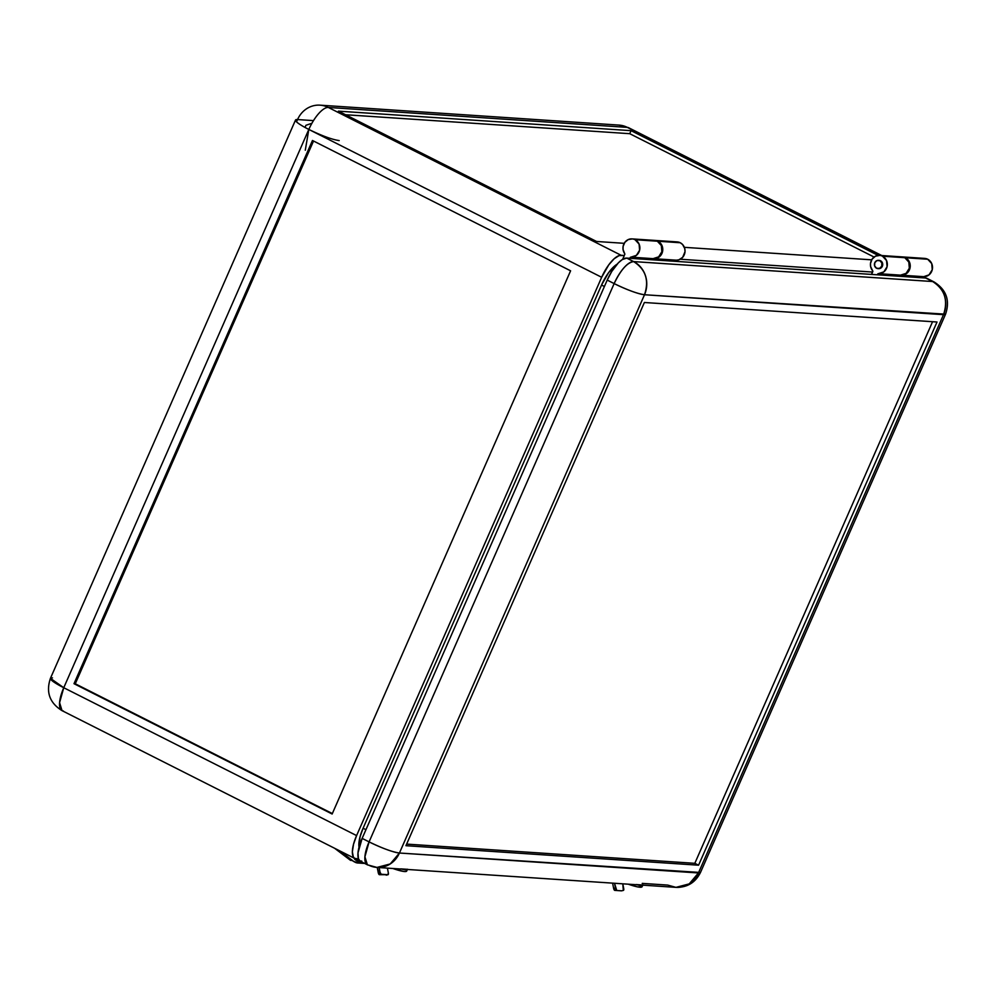 <?xml version="1.0" encoding="UTF-8"?>
<svg xmlns="http://www.w3.org/2000/svg" width="996" height="996" viewBox="0 0 996 996"><rect width="100%" height="100%" fill="white"/><g stroke="black" fill="none" stroke-linecap="round" stroke-linejoin="round"><path stroke-width="1.49" d="M922.196 258.624L927.699 259.234A9.151 8.454 -86.2 0 0 924.662 258.4L902.401 256.918A9.151 8.454 93.8 0 1 905.426 257.752L927.699 259.234L905.426 257.752A9.151 8.454 93.8 0 1 909.971 268.248A9.151 8.454 93.8 0 1 901.268 275.182L923.541 276.664A9.151 8.454 -86.2 0 0 932.244 269.729A9.151 8.454 -86.2 0 0 927.699 259.234L931.721 263.579L932.244 269.729L929.019 274.871L922.918 276.95A24.962 8.902 -63.2 0 1 923.342 277.872L922.906 276.963L922.508 277.809L922.794 277.149L900.533 275.668L906.758 273.39L908.775 271.111L910.22 266.691L909.958 263.567L907.792 259.533L905.426 257.752L901.33 256.918M879.157 260.367A4.158 3.847 93.8 0 1 880.539 260.753L879.904 260.703A4.158 3.847 93.8 0 1 877.974 268.634A4.158 3.847 93.8 0 1 876.592 268.248L874.625 265.907L874.774 262.72L876.966 260.566L879.904 260.703L881.871 263.044L881.721 266.231L879.53 268.385L876.592 268.248A4.158 3.847 93.8 0 1 878.522 260.329A4.158 3.847 93.8 0 1 879.904 260.703L880.539 260.753A4.158 3.847 93.8 0 1 878.609 268.671L877.974 268.634M651.832 240.596L657.323 241.206L661.344 245.551L661.867 251.702L658.655 256.856L652.729 258.761L652.131 259.782L652.43 259.122L630.157 257.64A0.834 0.772 93.8 0 1 630.904 257.155L636.394 255.362L639.606 250.22L639.083 244.07L635.062 239.725A9.151 8.454 93.8 0 1 639.606 250.22A9.151 8.454 93.8 0 1 630.904 257.155L653.164 258.649A0.834 0.772 -86.2 0 0 652.43 259.122L630.157 257.64L629.87 258.3L630.468 257.279L653.164 258.649A9.151 8.454 -86.2 0 0 661.867 251.702A9.151 8.454 -86.2 0 0 657.323 241.206A9.151 8.454 -86.2 0 0 654.285 240.372L632.024 238.891A9.151 8.454 93.8 0 1 635.062 239.725L657.323 241.206L632.36 238.916L628.215 239.588L624.853 242.314L623.098 246.448L623.048 249.486L624.679 253.631A9.151 8.454 93.8 0 1 623.982 243.746A9.151 8.454 93.8 0 1 632.024 238.891M305 127.426L305.946 125.284L311.91 123.267L305.946 125.284L305 127.426M308.449 129.243L305.859 127.899L308.461 129.206M305.286 150.222L308.822 129.443C322.032 135.854 332.154 139.577 339.188 140.585M338.428 111.154L631.066 130.663L629.733 133.688L345.512 114.739L629.733 133.688L631.066 130.663L338.428 111.154L596.567 241.48L624.206 243.323L596.567 241.48L338.428 111.154M874.077 257.043L629.733 133.688L874.077 257.043M328.307 107.444L627.306 127.376L881.062 255.486L627.306 127.376A24.962 23.057 -86.2 0 0 619.026 125.098L628.613 127.725A24.962 8.902 116.8 0 0 627.306 127.376L328.307 107.444A24.962 8.902 116.8 0 0 308.822 129.443A24.962 3.486 -156.3 0 1 295.513 120.043A24.962 3.486 -156.3 0 1 297.555 119.557A24.962 23.057 93.8 0 1 320.027 105.165A24.962 23.057 93.8 0 1 328.307 107.444L621.143 255.287L328.307 107.444M872.608 272.057L680.268 259.234L872.608 272.057M624.318 255.499L619.089 255.599L614.159 258.748L608.793 264.812L601.659 277.286A24.962 8.902 -63.2 0 1 621.143 255.287L624.318 255.499L622.625 259.358L624.318 255.499M684.352 247.332L871.674 259.832L684.352 247.332M878.148 255.412L631.066 130.663L878.148 255.412M313.479 120.628L297.555 119.557L296.534 121.861L297.555 119.557L313.479 120.628M63.756 687.726L308.822 129.443L601.659 277.286L308.822 129.443L63.756 687.726L356.593 835.582L601.659 277.286L356.593 835.582L353.518 844.284L352.36 851.767L353.294 856.884L354.526 858.291L358.535 859L356.195 858.851A24.962 8.902 -63.2 0 1 354.875 858.502A24.962 8.902 -63.2 0 1 356.593 835.582L63.756 687.726L50.435 678.338A24.962 3.486 23.7 0 0 63.756 687.726A24.962 8.902 116.8 0 0 62.038 710.646L59.586 702.641L63.756 687.726M312.458 140.486L570.596 270.812L332.141 814.018L74.003 683.692L312.458 140.486L570.596 270.812L332.141 814.018L74.003 683.692L312.458 140.486M624.679 253.631L624.766 254.49A0.834 0.772 93.8 0 0 624.679 253.631M75.273 683.779L332.34 813.558L75.273 683.779L313.528 141.021L75.273 683.779M900.247 276.328L900.533 275.668A0.834 0.772 93.8 0 1 901.268 275.182L923.541 276.664A0.834 0.772 -86.2 0 0 922.794 277.149L900.533 275.668L900.247 276.328M295.513 120.043L50.435 678.338L52.477 677.853M63.358 710.995L62.038 710.646C49.651 702.939 45.779 692.17 50.435 678.338M601.534 285.043L608.656 272.568L617.059 264.239A24.962 8.902 116.8 0 0 601.534 285.043L604.398 286.487L601.534 285.043L363.079 828.249L601.534 285.043M359.058 847.347L360.004 836.951L363.079 828.249A24.962 8.902 116.8 0 0 359.033 847.198M365.955 829.693L363.079 828.249L365.955 829.693M358.311 862.436L361.747 861.079M360.677 861.428A5.154 4.768 93.8 0 1 356.767 862.262L361.112 861.042M357.9 862.399A5.154 4.768 -86.2 0 0 361.087 861.627M354.14 861.602L358.585 863.009L361.822 862.001A7.819 7.221 93.8 0 1 354.663 861.976M357.813 862.997L363.279 863.358A7.819 7.221 -86.2 0 0 364.461 863.333M359.755 860.843A5.827 5.378 93.8 0 1 354.078 861.727L357.128 862.15L359.917 860.681M356.17 862.225A5.827 5.378 -86.2 0 0 360.042 861.067M339.823 850.895L354.078 861.727L339.823 850.895M359.158 859.922L356.605 860.357M350.53 860.357L352.273 860.494L350.48 860.307L350.766 859.349L353.169 861.179L350.766 859.349L350.53 860.357L334.656 848.293M355.821 862.175L360.228 860.893M334.805 848.368L350.48 860.283M365.607 863.109L362.482 863.258M354.066 858.091A3.66 3.386 -86.2 0 0 358.983 859.909A3.66 3.386 93.8 0 1 354.066 858.091M357.091 860.444A3.66 3.386 -86.2 0 0 359.033 859.996M654.609 240.397A9.151 8.454 93.8 0 1 654.932 240.422A9.151 8.454 93.8 0 1 657.958 241.244L661.979 245.601L662.502 251.751L659.29 256.893L653.799 258.686L676.072 260.168A9.151 8.454 -86.2 0 0 684.775 253.233A9.151 8.454 -86.2 0 0 680.231 242.738L657.958 241.244A9.151 8.454 93.8 0 1 662.502 251.751A9.151 8.454 93.8 0 1 653.799 258.686L676.072 260.168A0.834 0.772 -86.2 0 0 675.325 260.653L675.039 261.313L652.778 259.832L653.065 259.172L675.325 260.653L653.065 259.172A0.834 0.772 93.8 0 1 653.799 258.686L652.778 259.832L626.696 258.089L633.63 261.587A24.962 23.057 93.8 0 1 644.512 294.741L945.553 314.188A24.962 3.486 -156.3 0 1 943.511 314.674A24.962 23.057 -86.2 0 0 932.63 281.532C944.681 289.251 948.317 300.294 943.511 314.674L698.433 872.957A24.962 3.486 23.7 0 0 700.474 872.484L399.433 853.024L644.512 294.741C649.317 280.362 645.682 269.318 633.63 261.587C627.243 262.546 620.757 269.879 614.146 283.586C627.356 290.01 637.477 293.733 644.512 294.741A24.962 3.486 -156.3 0 1 614.146 283.586L369.08 841.881A24.962 3.486 23.7 0 0 399.433 853.024L644.512 294.741L943.511 314.674L698.433 872.957L689.22 883.888L675.96 887.361L667.681 885.083L642.233 883.39M900.546 256.881L879.729 255.412L875.459 256.196L872.085 259.147L870.492 263.517L870.641 266.642L872.645 270.763A0.834 0.772 93.8 0 1 872.77 271.684L871.575 274.41L872.645 270.763A9.151 8.454 93.8 0 1 871.276 260.616A9.151 8.454 93.8 0 1 879.493 255.387A9.151 8.454 93.8 0 1 882.531 256.221L886.552 260.566L887.075 266.716L883.863 271.871L878.372 273.663L900.633 275.145A9.151 8.454 -86.2 0 0 909.336 268.198A9.151 8.454 -86.2 0 0 904.791 257.703L882.531 256.221A9.151 8.454 93.8 0 1 887.075 266.716A9.151 8.454 93.8 0 1 878.372 273.663L900.633 275.145A0.834 0.772 -86.2 0 0 899.898 275.618L899.6 276.278L877.339 274.796L877.625 274.137L899.898 275.618L877.625 274.137A0.834 0.772 93.8 0 1 878.372 273.663L877.339 274.796L626.696 258.089A24.962 8.902 116.8 0 0 607.211 280.088L614.146 283.586A24.962 8.902 -63.2 0 1 633.63 261.587L932.63 281.532L633.63 261.587L626.696 258.089L622.276 259.57L618.379 262.82L611.743 271.472L607.211 280.088L614.146 283.586L369.08 841.881L362.133 838.383L607.211 280.088L362.133 838.383L358 852.887L358.423 858.677L360.079 861.092M644.375 302.498L937.012 322.007L698.57 865.2L694.822 863.32L932.567 321.708L694.822 863.32L698.57 865.2L405.932 845.691L644.375 302.498L405.932 845.691L698.57 865.2L937.012 322.007L644.375 302.498M406.629 844.098L694.822 863.32L406.629 844.098M614.781 890.387L621.529 890.835A1.992 0.735 76.4 0 0 621.616 890.822A1.992 0.735 76.4 0 0 621.691 890.798L614.781 890.387L613.636 888.382A1.992 0.735 76.4 0 0 614.781 890.387M623.708 888.507A1.992 0.735 -103.6 0 1 623.421 890.387A1.992 0.735 -103.6 0 1 623.334 890.399L622.786 883.813L623.708 888.507M614.52 883.265L616.586 889.951A1.992 0.735 -103.6 0 1 615.441 887.946L613.636 888.382L612.602 883.141L613.636 888.382L615.441 887.946L614.52 883.265M636.12 884.56L642.843 885.008M642.719 885.145A26.631 3.723 -156.3 0 1 636.892 884.759M628.227 884.174A26.631 3.723 23.7 0 0 642.109 886.714L637.614 886.901L628.227 884.174M641.922 885.818L642.134 886.677L642.906 884.909M675.96 887.361L376.961 867.429A24.962 23.057 93.8 0 1 368.682 865.151A24.962 8.902 -63.2 0 1 367.375 864.802L360.428 861.303A24.962 8.902 116.8 0 1 362.133 838.383L369.08 841.881L364.91 856.797L367.375 864.802A24.962 8.902 -63.2 0 1 369.08 841.881C382.29 848.306 392.412 852.016 399.433 853.024A24.962 23.057 93.8 0 1 376.961 867.429L390.22 863.955L399.433 853.024L698.433 872.957A24.962 23.057 -86.2 0 1 675.96 887.361C687.24 887.548 695.42 882.581 700.474 872.484L945.553 314.188C950.221 300.419 946.349 289.649 933.937 281.88L932.63 281.532A24.962 8.902 -63.2 0 1 933.937 281.88L927.002 278.37A24.962 8.902 116.8 0 0 925.682 278.021L899.6 276.278L900.197 275.257L906.123 273.352L909.336 268.198L908.813 262.048L904.791 257.703A9.151 8.454 -86.2 0 0 901.754 256.868L879.493 255.387M653.712 240.434L680.231 242.738A9.151 8.454 -86.2 0 0 677.193 241.904L654.932 240.422M878.684 268.671L881.46 267.588L882.73 264.699L881.746 261.699L879.082 260.367M675.973 241.916L680.231 242.738L682.596 244.518L684.75 248.552L685.011 251.677L682.658 257.329L678.948 259.794L675.637 260.292L675.039 261.313L925.682 278.021L932.63 281.532L928.035 279.179M379.401 874.687L387.954 874.712L381.207 874.251A1.992 0.735 -103.6 0 1 380.061 872.259L378.256 872.695A1.992 0.735 76.4 0 0 379.401 874.687L377.223 867.441L378.256 872.695L380.061 872.259L381.207 874.251L387.954 874.712L379.401 874.687M388.042 874.7A1.992 0.735 -103.6 0 1 387.954 874.712L388.328 872.807A1.992 0.735 -103.6 0 1 388.042 874.7L386.149 875.135A1.992 0.735 76.4 0 0 386.236 875.135A1.992 0.735 76.4 0 0 386.311 875.098M388.328 872.807L387.407 868.126L388.328 872.807M379.14 867.566L380.061 872.259L379.14 867.566M360.863 861.478L361.747 861.652M406.53 870.131L406.082 871.463L403.492 871.425L392.847 868.487A26.631 3.723 23.7 0 0 406.729 871.027L407.526 869.222M400.741 868.873L407.464 869.321M407.339 869.446A26.631 3.723 -156.3 0 1 401.513 869.06M320.027 105.165L619.026 125.098L628.613 127.725L881.784 255.536M354.875 858.502L62.038 710.646M357.576 862.399L358.211 862.436M621.616 890.822L623.421 890.387M376.961 867.429L367.375 864.802"/></g></svg>
